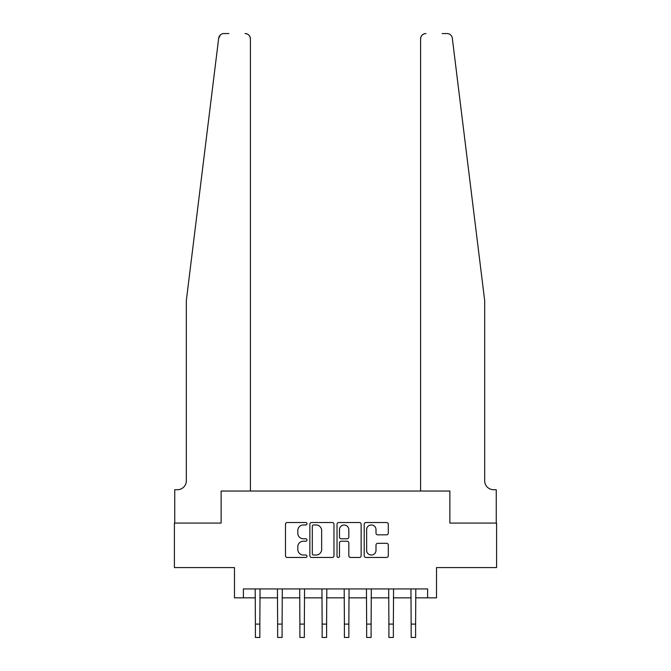 <?xml version="1.0" encoding="UTF-8"?>
<svg xmlns="http://www.w3.org/2000/svg" width="671" height="671" viewBox="0 0 671 671"><rect width="100%" height="100%" fill="white"/><g stroke="black" fill="none" stroke-linecap="round" stroke-linejoin="round"><path stroke-width="1.01" d="M307.016 523.741A1.225 1.225 0 0 0 305.8 522.516L287.23 522.516A1.745 1.745 0 0 0 285.485 524.261L285.485 555.714A1.745 1.745 0 0 0 287.23 557.458L305.8 557.458A1.225 1.225 0 0 0 307.016 556.242A1.225 1.225 0 0 0 305.8 555.018L303.393 555.018A5.594 5.594 0 0 1 297.798 549.423L297.798 546.806A5.594 5.594 0 0 1 303.393 541.212L305.8 541.212A1.225 1.225 0 0 0 307.016 539.987A1.225 1.225 0 0 0 305.8 538.763L303.393 538.763A5.594 5.594 0 0 1 297.798 533.177L297.798 530.551A5.594 5.594 0 0 1 303.393 524.965L305.8 524.965A1.225 1.225 0 0 0 307.016 523.741M386.563 534.837A1.745 1.745 0 0 0 388.308 533.084L388.308 524.261A1.745 1.745 0 0 0 386.563 522.516L365.947 522.516A1.745 1.745 0 0 0 364.202 524.261L364.202 555.714A1.745 1.745 0 0 0 365.947 557.458L386.563 557.458A1.745 1.745 0 0 0 388.308 555.714L388.308 545.053A1.745 1.745 0 0 0 386.563 543.309L377.739 543.309A1.745 1.745 0 0 0 375.995 545.053L375.995 550.346A4.672 4.672 0 0 1 371.323 555.018A4.672 4.672 0 0 1 366.643 550.346L366.643 529.637A4.672 4.672 0 0 1 371.323 524.965A4.672 4.672 0 0 1 375.995 529.637L375.995 533.084A1.745 1.745 0 0 0 377.739 534.837L386.563 534.837M228.87 33.55L223.98 33.55A5.343 5.343 0 0 0 218.679 38.239L186.328 300.566L186.328 480.805A8.899 8.899 0 0 1 177.429 489.704L174.754 489.704L174.754 523.078L221.128 523.078L174.401 523.078L174.401 567.582L234.481 567.582L234.481 597.844L243.38 597.844L243.38 588.945L427.62 588.945L427.62 597.844L436.519 597.844L436.519 567.582L496.599 567.582L496.599 523.078L449.872 523.078L449.872 491.038L420.591 491.038L420.591 38.893L420.591 491.038M250.409 491.038L250.409 38.893L250.409 491.038L221.128 491.038L221.128 523.078L221.128 491.038L449.872 491.038L449.872 523.078L496.246 523.078L496.246 489.704L493.571 489.704A8.899 8.899 0 0 1 484.672 480.805A8.899 8.899 0 0 0 493.571 489.704M333.973 524.261A1.745 1.745 0 0 0 332.22 522.516L311.604 522.516A1.745 1.745 0 0 0 309.859 524.261L309.859 555.714A1.745 1.745 0 0 0 311.604 557.458L332.22 557.458A1.745 1.745 0 0 0 333.973 555.714L333.973 524.261M338.78 522.516L359.396 522.516A1.745 1.745 0 0 1 361.141 524.261L361.141 555.714A1.745 1.745 0 0 1 359.396 557.458L350.572 557.458A1.745 1.745 0 0 1 348.819 555.714L348.819 542.956A1.745 1.745 0 0 0 347.075 541.212L341.22 541.212A1.745 1.745 0 0 0 339.476 542.956L339.476 556.242A1.225 1.225 0 0 1 338.251 557.458A1.225 1.225 0 0 1 337.027 556.242L337.027 524.261A1.745 1.745 0 0 1 338.78 522.516M243.38 597.844L255.399 597.844M259.845 597.844L277.643 597.844M282.097 597.844L299.895 597.844M304.349 597.844L322.147 597.844M326.601 597.844L344.399 597.844M348.853 597.844L366.651 597.844M371.105 597.844L388.903 597.844M393.357 597.844L411.155 597.844M415.601 597.844L427.62 597.844M313.525 524.965A1.225 1.225 0 0 0 312.309 526.19L312.309 553.793A1.225 1.225 0 0 0 313.525 555.018L316.058 555.018A5.594 5.594 0 0 0 321.652 549.423L321.652 530.551A5.594 5.594 0 0 0 316.058 524.965L313.525 524.965M348.819 529.721A4.672 4.672 0 0 0 344.148 525.049A4.672 4.672 0 0 0 339.476 529.721L339.476 537.018A1.745 1.745 0 0 0 341.22 538.763L347.075 538.763A1.745 1.745 0 0 0 348.819 537.018L348.819 529.721M255.181 588.945L255.399 624.097L259.845 624.097L260.054 588.945M255.399 624.097L255.399 637.45L259.845 637.45L259.845 624.097M218.679 38.239L220.398 34.934M250.409 38.893A5.343 5.343 0 0 0 245.074 33.55C248.295 33.886 250.073 35.672 250.409 38.893M186.328 480.805A8.899 8.899 0 0 1 177.429 489.704M473.013 206.031L452.321 38.239C449.176 32.653 449.176 32.653 452.321 38.239L484.672 300.566L484.672 480.805M442.13 33.55L447.02 33.55A5.343 5.343 0 0 1 452.321 38.239M425.926 33.55A5.343 5.343 0 0 0 420.591 38.893C420.927 35.672 422.705 33.886 425.926 33.55M277.433 588.945L277.643 624.097L282.097 624.097L282.306 588.945M277.643 624.097L277.643 637.45L282.097 637.45L282.097 624.097M299.685 588.945L299.895 624.097L304.349 624.097L304.559 588.945M299.895 624.097L299.895 637.45L304.349 637.45L304.349 624.097M321.937 588.945L322.147 624.097L326.601 624.097L326.811 588.945M322.147 624.097L322.147 637.45L326.601 637.45L326.601 624.097M344.189 588.945L344.399 624.097L348.853 624.097L349.063 588.945M344.399 624.097L344.399 637.45L348.853 637.45L348.853 624.097M366.441 588.945L366.651 624.097L371.105 624.097L371.315 588.945M366.651 624.097L366.651 637.45L371.105 637.45L371.105 624.097M388.694 588.945L388.903 624.097L393.357 624.097L393.567 588.945M388.903 624.097L388.903 637.45L393.357 637.45L393.357 624.097M410.946 588.945L411.155 624.097L415.601 624.097L415.819 588.945M411.155 624.097L411.155 637.45L415.601 637.45L415.601 624.097"/></g></svg>
